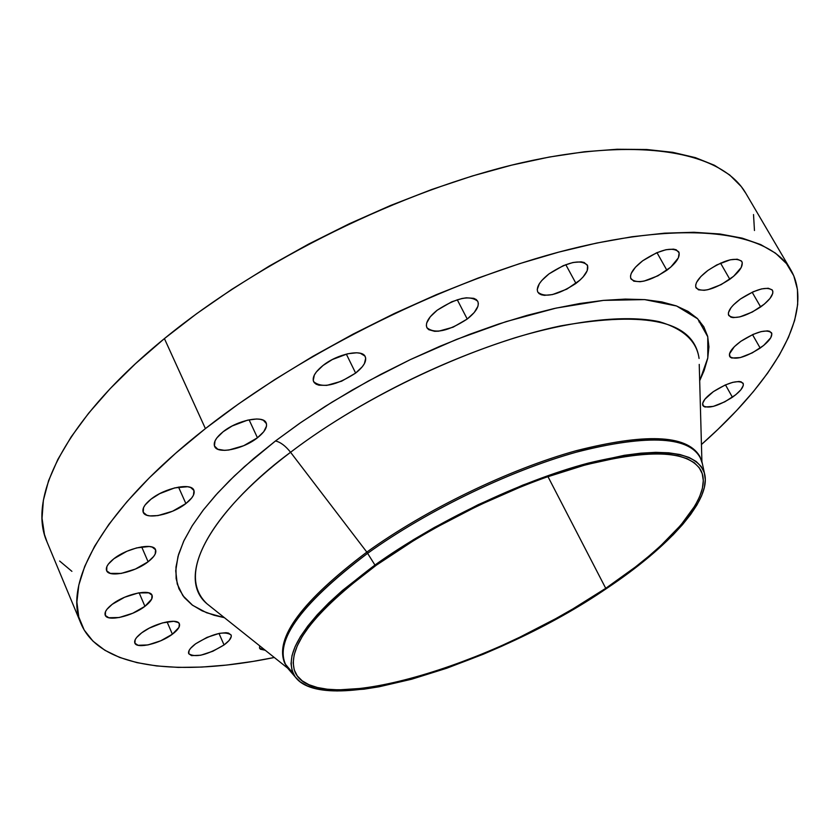<?xml version="1.0" encoding="UTF-8"?>
<svg xmlns="http://www.w3.org/2000/svg" width="840" height="840" viewBox="0 0 840 840"><rect width="100%" height="100%" fill="white"/><g stroke="black" fill="none" stroke-linecap="round" stroke-linejoin="round"><path stroke-width="1.26" d="M732.417 397.247C717.791 406.34 707.942 409.101 702.87 405.542C701.704 402.245 705.212 397.604 713.38 391.629L704.939 399.147L702.639 403.389L703.448 406.235L704.991 407.001L713.328 406.392L724.836 401.804L735.735 394.758L740.849 389.823L743.264 385.56L743.327 383.891L741.132 381.812L738.948 381.486L732.806 382.326L725.13 385.035L713.38 391.629C728.123 382.452 738.014 379.649 743.075 383.208C744.219 386.589 740.67 391.262 732.417 397.247L725.476 384.888L732.417 397.247M760.19 348.075C745.143 357.536 734.979 360.339 729.698 356.496C728.385 352.853 732.102 347.792 740.87 341.292L734.318 346.71L729.446 353.955L730.181 357.126L731.735 358.019L740.313 357.588L752.273 352.884L763.686 345.44L770.795 337.701L771.855 333.669L769.671 331.306L767.445 330.876L761.114 331.611L753.144 334.373L740.87 341.292C756.032 331.748 766.248 328.892 771.519 332.735C772.821 336.473 769.041 341.586 760.19 348.075L752.514 334.656L760.19 348.075M760.651 306.957C744.996 316.901 734.37 319.746 728.752 315.504C727.262 311.493 731.147 306.002 740.397 299.03L733.541 304.815L731.062 307.639L728.448 312.637L728.406 314.612L730.842 317.153L733.226 317.625L739.83 316.901L752.356 312.018L764.306 304.143L769.976 298.473L772.737 293.454L772.863 291.438L772.139 289.853L768.254 288.246L761.628 288.907L753.27 291.732L740.397 299.03C756.168 288.981 766.857 286.083 772.475 290.325C773.945 294.441 769.997 299.985 760.651 306.957L752.157 292.236L760.651 306.957M729.824 279.279C713.423 289.81 702.188 292.698 696.108 287.942C694.449 283.584 698.408 277.736 707.962 270.396L700.854 276.528L696.57 282.377L695.709 284.907L695.74 287.038L698.439 289.81L704.225 290.315L708.005 289.674L721.172 284.613L733.625 276.297L741.258 267.446L742.287 262.721L741.468 260.998L737.258 259.203L730.223 259.802L716.783 264.925L707.962 270.396C724.479 259.76 735.788 256.809 741.867 261.555C743.505 266.038 739.494 271.94 729.824 279.279L720.542 263.109L729.824 279.279M666.876 270.249C649.614 281.411 637.665 284.319 631.008 278.964C629.223 274.334 633.119 268.275 642.695 260.778L635.471 267.204L631.26 273.346L630.514 276.003L630.693 278.24L633.801 281.18L640.059 281.726L644.091 281.085L657.92 275.814L670.761 267.13L678.374 257.849L679.161 252.872L676.252 249.795L673.501 249.134L665.962 249.722L656.68 252.756L642.695 260.778C660.093 249.491 672.115 246.519 678.762 251.864C680.537 256.62 676.578 262.752 666.876 270.249L656.975 252.641L666.876 270.249M575.967 283.406C557.802 295.187 545.087 298.084 537.8 292.11C535.962 287.364 539.679 281.306 548.95 273.924L541.758 280.529L539.322 283.773L537.232 289.517L537.653 291.795L539.018 293.57L541.286 294.767L544.351 295.344L552.395 294.599L566.832 289.139L579.863 280.203L583.118 276.938L587.212 270.69L587.591 265.618L584.157 262.49L581.133 261.839L573.038 262.49L563.294 265.65L548.95 273.924C567.252 262.007 580.041 259.035 587.317 265.01C589.155 269.881 585.375 276.014 575.967 283.406L565.782 264.653L575.967 283.406M467.229 319.032C448.235 331.317 434.794 334.194 426.899 327.673C425.114 323.012 428.558 317.184 437.231 310.181L430.238 316.796L426.668 323.043L426.363 325.721L427.056 327.957L428.715 329.669L434.627 331.317L438.648 331.191L453.065 327.201L467.229 319.032L474.201 312.543L477.918 306.338L478.349 303.629L477.781 301.34L476.228 299.544L473.75 298.326L466.41 297.801L461.832 298.526L451.721 301.791L437.231 310.181C456.393 297.759 469.906 294.808 477.771 301.319C479.577 306.106 476.06 312.007 467.229 319.032L457.254 299.744L467.229 319.032M355.635 373.086C336.01 385.675 322.014 388.542 313.635 381.685C311.987 377.296 315.126 371.889 323.043 365.463L316.365 371.931L314.328 375.06L313.236 380.499L314.213 382.61L316.144 384.195L318.969 385.203L326.781 385.381L341.565 381.213L355.635 373.086L362.292 366.755L364.392 363.657L365.705 358.176L364.865 356.013L360.297 353.262L356.738 352.79L347.739 353.756L332.283 359.562L323.043 365.463C337.459 353.808 362.281 348.737 365.243 356.654C366.912 361.158 363.709 366.639 355.635 373.086L346.322 354.092L355.635 373.086M257.45 437.776C243.285 449.18 217.497 454.482 214.62 446.407C213.161 442.407 216.006 437.524 223.146 431.729L216.867 437.903L215.05 440.853L214.431 445.914L217.76 449.243L224.501 450.356L228.837 450.019L243.695 445.715L257.45 437.776L263.728 431.729L266.522 426.09L266.448 423.696L263.351 420.252L260.421 419.328L256.704 418.992L247.517 420.168L232.134 425.995L223.146 431.729C237.405 420.126 263.424 414.897 266.165 422.898C267.645 426.993 264.736 431.959 257.45 437.776L249.091 419.822L257.45 437.776M185.882 503.57C172.095 514.647 145.824 520.139 143.231 512.295C141.971 508.725 144.575 504.336 151.042 499.139L145.142 504.945L143.525 507.675L143.231 512.295L146.8 515.214L149.867 515.897L157.972 515.582L172.599 511.214L185.882 503.57L191.772 497.879L193.463 495.159L193.966 490.507L190.617 487.463L187.614 486.717L174.731 487.882L159.673 493.657L151.042 499.139C164.923 487.862 191.415 482.465 193.862 490.235C195.143 493.889 192.476 498.341 185.882 503.57L178.532 487.084L185.882 503.57M148.113 561.782C134.82 572.355 108.895 577.962 106.596 570.601C105.504 567.42 107.93 563.462 113.883 558.736L108.329 564.144L106.838 566.664L106.712 570.853L110.302 573.395L121.233 573.416L135.387 569.058L148.113 561.782L153.678 556.458L155.222 553.959L155.558 549.727L152.166 547.082L149.205 546.494L136.637 547.9L126.861 551.292L113.883 558.736C127.27 547.985 153.405 542.451 155.568 549.749C156.671 553.014 154.192 557.014 148.113 561.782L141.645 546.851L148.113 561.782M144.931 606.323C132.185 616.298 107.268 621.968 105.221 615.195C104.255 612.328 106.575 608.696 112.203 604.317L106.901 609.357L105.483 611.688L105.367 615.5L108.801 617.736L119.259 617.516L132.783 613.231L144.931 606.323L151.715 599.046L152.009 595.192L148.764 592.851L138.359 592.935L124.593 597.25L112.203 604.317C125.034 594.174 150.15 588.577 152.061 595.298C153.048 598.227 150.665 601.902 144.931 606.323L139.136 592.809L144.931 606.323M172.389 634.211C160.167 643.587 136.678 649.194 134.841 643.051C133.948 640.405 136.238 636.993 141.697 632.825L136.563 637.56L135.166 639.734L134.935 643.272L138.096 645.288L147.924 644.942L160.766 640.784L172.389 634.211L178.972 627.365L179.361 623.805L178.269 622.534L173.722 621.296L162.393 622.923L149.226 628.163L141.697 632.825C154.004 623.291 177.66 617.736 179.382 623.847C180.275 626.546 177.944 630 172.389 634.211L167.044 621.841L172.389 634.211M224.059 644.942C207.249 655.063 195.468 657.982 188.716 653.678C187.877 651.178 190.176 647.892 195.615 643.808L190.575 648.323L189.147 650.391L188.738 653.73L191.552 655.63L200.708 655.242L212.877 651.231L224.059 644.942L229.1 640.49L231.263 636.594L231.137 635.05L228.48 633.077L226.034 632.72L219.377 633.35L206.997 637.392L195.615 643.808C212.572 633.591 224.396 630.641 231.095 634.946C231.934 637.497 229.593 640.825 224.059 644.942L218.988 633.433L224.059 644.942M259.686 645.834L259.529 648.081L260.379 649.204L265.23 650.255L259.591 648.239L259.697 645.834M287.637 668.125L206.987 603.792C176.684 578.487 204.992 517.01 290.567 452.277L366.828 552.111L374.945 565.047C435.267 521.819 520.832 480.984 588.074 463.166C657.605 446.481 696.413 449.904 704.498 473.435L701.925 461.654C693.662 437.378 654.234 433.556 583.632 450.188C515.351 468.006 428.516 509.418 367.458 553.445C426.206 511.098 508.914 471.009 575.967 452.267C645.466 434.427 686.795 435.929 699.972 456.781L699.311 455.574C686.112 434.69 644.774 433.156 575.284 450.965C508.231 469.686 425.555 509.765 366.828 552.111L290.567 452.277C334.257 418.845 414.876 369.443 514.773 337.848C570.644 320.995 624.572 314.265 659.389 321.709C683.487 328.913 696.717 341.156 699.069 358.449C693.882 321.447 647.735 310.601 560.626 325.889C476.007 343.539 365.431 395.105 290.567 452.277C285.495 445.882 280.466 442.113 275.478 440.969L301.193 422.268L332.042 402.129L368.372 381.014L410.12 359.709L456.561 339.402L506.09 321.615L556.164 308.081L603.509 300.384L644.637 299.607L676.61 306.002L697.736 318.864L707.774 336.777L707.795 357.966L699.689 380.699L704.099 370.639L707.711 358.355L708.928 346.857L707.648 336.273L703.794 326.75L697.295 318.423L688.128 311.43L676.295 305.886L661.825 301.917L644.795 299.628L625.317 299.093L603.561 300.373L579.747 303.524L554.106 308.532L526.942 315.399L498.593 324.041L469.423 334.394L439.814 346.322L410.183 359.678L380.919 374.294L352.454 389.949L325.143 406.434L299.376 423.518L275.478 440.969L253.722 458.524L234.371 475.976L217.602 493.101L203.564 509.67L192.36 525.525L184.034 540.477L178.584 554.389L175.97 567.137L176.127 578.624L178.952 588.788L184.317 597.555L192.066 604.895L202.052 610.806L214.106 615.269L224.385 617.673L206.598 612.749L192.665 605.336L182.858 595.654L177.251 584.021L175.728 570.812L177.996 556.448L183.624 541.338L192.129 525.893L202.965 510.447L215.628 495.285L229.614 480.617L244.482 466.61L275.478 440.969C280.466 442.113 285.495 445.882 290.567 452.277C234.255 493.406 168.315 567.273 206.987 603.792L211.638 607.509M704.498 473.435C711.816 499.947 669.575 546.557 606.7 588.409C496.514 663.894 325.647 717.192 295.544 677.324C280.088 654.045 306.548 616.613 374.945 565.047L366.828 552.111C425.849 509.544 509.072 469.287 576.293 450.681C645.939 433.02 687.057 434.858 699.636 456.183M699.972 456.781L702.419 463.88M790.776 269.829L745.847 193.337C722.085 152.009 640.332 135.755 521.766 162.74C403.442 189.683 259.581 260.421 164.409 338.594L205.412 428.6C303.377 351.425 449.925 279.269 569.026 249.448C688.391 219.566 769.01 231.872 790.776 269.829C815.367 312.249 773.881 380.646 701.442 444.528L718.011 429.293L736.691 410.477L753.27 391.734L767.571 373.212L779.352 355.047L788.445 337.418L794.619 320.492L797.685 304.447L797.454 289.485L793.779 275.804L786.492 263.623L775.499 253.155L760.736 244.587L742.193 238.14L719.891 233.982L693.966 232.281L664.598 233.173L632.048 236.744L596.673 243.054L558.894 252.084L519.194 263.781L478.149 278.04L436.359 294.672L394.454 313.457L353.105 334.11L312.931 356.307L274.554 379.712L238.549 403.935L205.412 428.6L164.409 338.594L135.45 363.72L110.114 388.7L88.652 413.175L71.201 436.842L57.855 459.417L48.594 480.648L43.365 500.336L42.042 518.332L44.457 534.492L47.04 541.957M605.735 588.315C492.744 665.973 315.525 718.998 295.092 672.168C285.999 648.144 313.079 612.486 376.331 565.194C433.839 524.013 514.563 484.88 579.947 466.389C647.714 448.739 687.95 449.935 700.654 469.969C714.599 495.033 671.895 544.331 605.735 588.315L547.942 476.584L605.735 588.315L635.292 567.084L648.564 556.395L660.66 545.779L680.873 525.063L695.058 505.659L699.625 496.671L702.398 488.292L703.29 480.606L702.24 473.718L699.216 467.702L694.176 462.661L687.11 458.671L678.048 455.805L667.023 454.115L654.108 453.673L639.398 454.493L623.028 456.614L585.974 464.719L544.52 477.792L522.753 486.045L478.464 505.491L435.046 528.056L414.362 540.151L376.331 565.194L344.18 590.31L330.75 602.522L319.274 614.303L309.834 625.527L302.484 636.09L297.255 645.887L294.157 654.822L293.16 662.833L294.221 669.869L297.255 675.864L302.19 680.82L308.91 684.695L317.32 687.488L327.296 689.22L338.709 689.881L365.284 688.128L380.184 685.766L412.514 678.279L447.29 667.401L483.441 653.53L501.701 645.624L519.908 637.14L555.66 618.692L572.953 608.864L605.735 588.315M59.63 561.036L71.904 571.337M754.467 230.517L753.522 214.557M745.941 193.505L741.237 186.553L729.666 174.951L714.378 165.249L695.394 157.637L672.756 152.323L646.59 149.489L617.085 149.258L584.525 151.757L549.255 157.048L511.697 165.134L472.343 175.98L431.76 189.483L390.537 205.485L349.293 223.766L308.669 244.052L269.304 266.038L231.777 289.369L196.655 313.677L164.409 338.594C65.856 418.887 26.985 497.396 46.966 541.79L80.955 623.543M699.741 321.038L698.964 321.877M274.302 657.489C179.697 676.893 100.097 668.871 81.018 623.7C62.538 583.023 103.992 507.906 205.412 428.6L175.571 453.338L149.363 477.781L127.05 501.596L108.791 524.486L94.668 546.168L84.704 566.433L78.813 585.081L76.892 601.965L78.761 616.99L84.21 630.074L93.02 641.183L104.927 650.307L119.669 657.447L136.983 662.645L156.597 665.942L178.259 667.401L201.705 667.075L226.695 665.059L252.998 661.416L274.302 657.489M284.697 663.065C274.375 638.2 301.76 601.209 366.828 552.111C302.369 600.705 274.901 637.476 284.403 662.445L284.97 663.695C275.478 638.768 302.978 602.018 367.458 553.445C298.274 605.986 271.677 644.227 287.69 668.188L295.544 677.324M293.076 673.302L284.97 663.695M606.7 588.409L573.605 609.147L556.154 619.07L520.076 637.686L501.701 646.244L483.273 654.234L446.786 668.22L411.684 679.214L379.05 686.784L363.993 689.178L337.144 690.963L325.605 690.302L315.525 688.569L307.01 685.755L300.195 681.849L295.197 676.861L292.11 670.803L291.018 663.705L292.005 655.62L295.113 646.601L300.373 636.71L307.786 626.042L317.31 614.691L328.902 602.784L342.457 590.447L374.945 565.047L413.395 539.731L434.312 527.499L478.202 504.683L522.995 485.027L566.391 469.476L586.908 463.481L624.351 455.301L640.889 453.169L655.736 452.34L668.776 452.812L679.896 454.524L689.042 457.433L696.161 461.475L701.232 466.578L704.277 472.657L705.306 479.63L704.382 487.4L701.568 495.873L696.938 504.956L690.585 514.553L682.595 524.559L673.082 534.902L649.94 556.196L636.542 566.979L606.7 588.409M699.237 364.403L701.904 461.57"/></g></svg>
